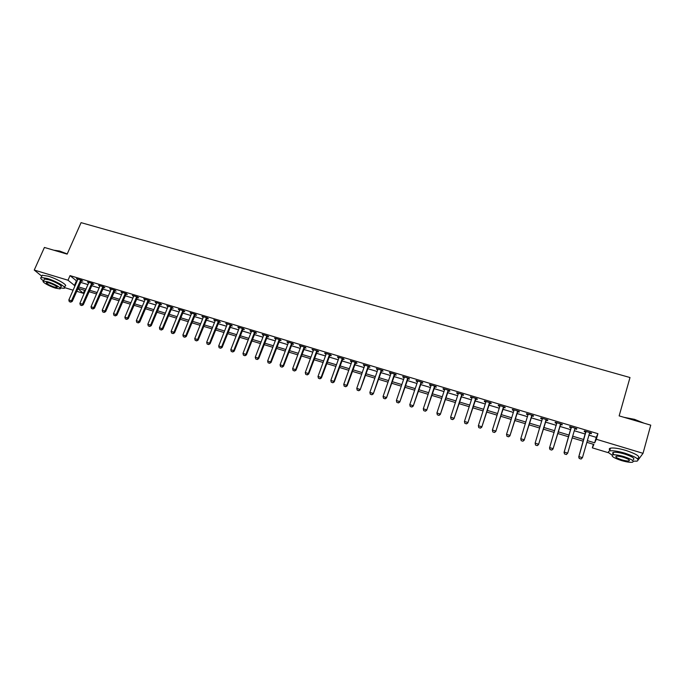 <?xml version="1.0" encoding="UTF-8"?>
<svg xmlns="http://www.w3.org/2000/svg" width="685" height="685" viewBox="0 0 685 685"><rect width="100%" height="100%" fill="white"/><g stroke="black" fill="none" stroke-linecap="round" stroke-linejoin="round"><path stroke-width="1.03" d="M637.358 461.014L636.331 461.21M609.051 452.922L592.337 447.853L593.912 444.454L586.874 442.33M593.356 444.291L592.337 447.853M84.597 290.329L83.313 293.291L76.66 291.271M73.098 290.192L64.578 287.606M588.946 435.155L596.241 437.347L597.919 433.691L70.033 275.618L76.994 281.295M80.547 282.357L88.022 284.609M91.576 285.671L99.128 287.94M102.681 289.01L110.302 291.305M113.856 292.375L121.562 294.687M125.115 295.757L132.899 298.095M136.452 299.165L144.312 301.52M147.866 302.59L155.803 304.979M159.357 306.041L167.371 308.455M170.925 309.526L179.025 311.958M182.578 313.028L190.755 315.485M194.309 316.547L202.572 319.03M206.125 320.1L214.473 322.609M218.027 323.68L226.461 326.214M230.006 327.276L238.526 329.836M242.07 330.906L250.684 333.492M254.229 334.554L262.92 337.174M266.465 338.236L275.25 340.873M278.795 341.943L287.666 344.606M291.211 345.668L300.176 348.365M303.72 349.427L312.771 352.15M316.316 353.22L325.461 355.969M329.005 357.031L338.244 359.805M341.781 360.867L351.122 363.675M354.659 364.737L364.095 367.58M367.622 368.641L377.161 371.501M380.689 372.563L390.322 375.457M393.849 376.519L403.585 379.447M407.113 380.5L416.942 383.463M420.47 384.516L430.411 387.505M433.922 388.566L443.966 391.58M447.485 392.642L457.631 395.69M461.142 396.743L471.4 399.826M474.91 400.879L485.271 403.996M488.782 405.049L499.254 408.2M502.756 409.245L513.339 412.43M516.832 413.483L527.536 416.694M531.029 417.747L541.835 420.992M545.328 422.046L556.254 425.325M559.739 426.37L570.768 429.692M574.278 430.745L585.375 434.076M589.562 433.211L591.215 433.708L591.48 433.091L584.416 430.968L584.177 431.593L585.846 432.089M589.862 432.603L589.537 433.203M574.929 428.819L576.573 429.315L576.796 428.69L569.792 426.584L569.586 427.217L571.239 427.714M575.194 428.211L574.895 428.81M560.407 424.46L562.051 424.957L562.231 424.323L555.278 422.234L555.115 422.876L556.751 423.364M546.005 420.145L547.64 420.633L547.777 419.991L540.876 417.918L540.756 418.569L542.374 419.049M531.706 415.855L533.332 416.343L533.435 415.684L526.585 413.637L526.508 414.297L528.101 414.776M517.526 411.599L519.144 412.087L519.196 411.42L512.406 409.382L512.371 410.05L513.93 410.52L513.973 409.853M503.441 407.378L505.059 407.858L505.076 407.19L498.337 405.169L498.337 405.845L499.853 406.299L499.896 405.631L499.887 406.102M489.475 403.182L491.076 403.671L491.059 402.985L484.372 400.982L484.406 401.667L485.879 402.104L485.922 401.444M475.604 399.03L477.205 399.509L477.145 398.816L470.509 396.82L470.586 397.523L472.008 397.942L472.051 397.283M461.844 394.894L463.445 395.373L463.343 394.671L456.749 392.702L456.869 393.404L458.239 393.815L458.291 393.164M448.187 390.801L449.78 391.281L449.643 390.57L443.101 388.609L443.255 389.32L444.582 389.722L444.633 389.063M434.632 386.734L436.217 387.213L436.045 386.494L429.555 384.542L429.743 385.27L431.028 385.655L431.079 385.004M421.181 382.701L422.756 383.172L422.551 382.444L416.103 380.517L416.334 381.245L417.567 381.613L417.627 380.971M407.823 378.694L409.399 379.165L409.15 378.428L402.754 376.51L403.02 377.247L404.21 377.606L404.27 376.964M394.569 374.712L396.135 375.183L395.853 374.447L389.508 372.537L389.799 373.291L390.955 373.633L391.015 372.991M381.408 370.773L382.966 371.236L382.658 370.482L376.356 368.599L377.795 369.686L377.863 369.052M368.35 366.852L369.9 367.314L369.558 366.561L363.298 364.685L364.728 365.764M355.387 362.964L356.928 363.427L356.551 362.656L350.343 360.798L351.765 361.877L351.833 361.243M342.509 359.103L344.05 359.565L343.639 358.786L337.474 356.945L338.895 358.015L338.964 357.39M329.733 355.267L331.266 355.729L330.821 354.95L324.707 353.109L325.169 353.897L326.111 354.179L326.188 353.554M317.052 351.465L318.576 351.919L318.097 351.131L312.026 349.316L313.43 350.377L313.507 349.752M304.457 347.689L305.981 348.143L305.467 347.346L299.439 345.54L300.835 346.601L300.912 345.976M291.956 343.938L293.471 344.392L292.932 343.587L286.938 341.789L287.494 342.603L288.325 342.851L288.411 342.235M279.54 340.214L281.055 340.668L280.482 339.854L274.531 338.073L275.918 339.126L275.995 338.51M267.218 336.515L268.717 336.969L268.118 336.147L262.218 334.383L263.588 335.427L263.674 334.819M254.974 332.841L256.481 333.295L255.847 332.473L249.982 330.709L250.633 331.54L251.352 331.754L251.438 331.146M242.824 329.202L244.322 329.648L243.663 328.817L237.841 327.07L238.517 327.909L239.202 328.106L239.288 327.507M230.759 325.58L232.249 326.026L231.556 325.187L225.785 323.457L227.137 324.493L227.223 323.894M218.78 321.984L220.262 322.429L219.542 321.59L213.806 319.869L214.542 320.717L215.15 320.897L215.244 320.297M206.887 318.414L208.368 318.859L207.615 318.011L201.921 316.307L202.683 317.155L203.257 317.326L203.351 316.735M195.071 314.877L196.544 315.314L195.773 314.458L190.113 312.762L191.44 313.781L191.543 313.191M183.34 311.358L184.813 311.795L184.008 310.93L178.391 309.252L179.205 310.117L179.812 309.68M171.695 307.856L173.159 308.301L172.329 307.437L166.746 305.758L168.065 306.769M160.127 304.388L161.583 304.825L160.727 303.952L155.187 302.291L156.052 303.172L156.6 302.719M148.636 300.946L150.083 301.383L149.202 300.501L143.704 298.848L145.006 299.859L145.109 299.276M137.223 297.521L138.67 297.958L137.762 297.067L132.299 295.432L133.592 296.434L133.703 295.851M125.894 294.122L127.333 294.55L126.4 293.668L120.971 292.041L122.264 293.034L122.367 292.461M114.635 290.748L116.073 291.176L115.114 290.286L109.728 288.668L110.696 289.567L111.116 289.087M103.461 287.392L104.891 287.82L103.906 286.921L98.554 285.32L99.83 286.304L99.941 285.731M92.355 284.061L93.785 284.489L92.775 283.581L87.457 281.989L88.733 282.974M81.327 280.756L82.748 281.184L81.72 280.268L76.437 278.684L77.705 279.668L77.816 279.103M64.467 287.358L65.032 286.073C68.586 285.542 57.18 278.786 48.181 276.175L42.205 275.216L41.776 276.175L34.25 270.061L44.414 247.456L67.147 254.118L81.078 222.651L629.995 377.529L619.146 415.889L650.75 425.154L643.035 453.324L638.24 459.823M34.25 270.061L68.012 280.225L75.007 285.833M70.033 275.618L68.012 280.225M597.919 433.691L596.318 439.265L643.035 453.324M587.37 440.626L594.666 442.835L596.318 439.265M78.561 286.912L86.045 289.173M89.598 290.243L97.15 292.529M100.712 293.6L108.341 295.903M111.895 296.982L119.601 299.311M123.163 300.381L130.946 302.736M134.5 303.806L142.369 306.186M145.922 307.257L153.868 309.663M157.422 310.733L165.445 313.156M168.998 314.235L177.107 316.684M180.66 317.754L188.846 320.229M192.399 321.299L200.671 323.8M204.224 324.87L212.581 327.396M216.126 328.466L224.569 331.018M228.122 332.097L236.65 334.665M240.195 335.744L248.809 338.347M252.363 339.417L261.062 342.046M264.607 343.117L273.401 345.771M276.945 346.841L285.825 349.53M289.37 350.6L298.343 353.306M301.888 354.376L310.947 357.116M314.492 358.186L323.654 360.952M327.19 362.022L336.446 364.822M339.983 365.884L349.333 368.71M352.869 369.78L362.314 372.631M365.841 373.702L375.389 376.587M378.916 377.649L388.566 380.569M392.094 381.631L401.838 384.576M405.366 385.638L415.204 388.618M418.732 389.679L428.682 392.685M432.201 393.747L442.253 396.786M445.772 397.848L455.927 400.913M459.447 401.984L469.713 405.083M473.224 406.145L483.593 409.279M487.103 410.332L497.584 413.5M501.095 414.562L511.686 417.764M515.188 418.818L525.892 422.054M529.385 423.107L540.208 426.378M543.702 427.431L554.636 430.737M558.129 431.79L569.167 435.129M572.686 436.191L583.791 439.547M77.825 288.608L83.313 293.291M583.295 441.243L572.189 437.886M568.67 436.816L557.624 433.477M554.139 432.423L543.196 429.11M539.703 428.048L528.88 424.777M525.378 423.715L514.675 420.479M511.173 419.417L500.572 416.215M497.07 415.153L486.581 411.976M483.071 410.914L472.693 407.772M469.182 406.71L458.916 403.602M455.397 402.54L445.241 399.466M441.722 398.405L431.661 395.356M428.142 394.295L418.192 391.281M414.665 390.219L404.818 387.239M401.29 386.169L391.546 383.215M388.018 382.153L378.368 379.233M374.841 378.163L365.293 375.277M361.757 374.207L352.313 371.347M348.776 370.277L339.417 367.443M335.881 366.372L326.625 363.572M323.089 362.502L313.927 359.728M310.382 358.657L301.314 355.917M297.769 354.839L288.796 352.124M285.251 351.054L276.372 348.365M272.827 347.295L264.033 344.632M260.48 343.562L251.78 340.925M248.227 339.846L239.613 337.243M236.06 336.172L227.531 333.586M223.986 332.516L215.544 329.956M211.99 328.886L203.633 326.351M200.08 325.281L191.809 322.772M188.255 321.702L180.061 319.219M176.507 318.148L168.399 315.691M164.845 314.62L156.822 312.189M153.26 311.11L145.314 308.712M141.761 307.633L133.9 305.253M130.338 304.174L122.555 301.82M118.993 300.741L111.287 298.412M107.733 297.333L100.096 295.021M96.542 293.951L88.981 291.664M85.428 290.586L77.944 288.317M596.241 437.347L594.666 442.835M76.335 281.098L74.348 285.636M591.403 433.066L591.215 433.708M576.761 428.673L576.573 429.315M555.304 422.243L555.115 422.876M540.953 417.944L540.756 418.569M526.705 413.671L526.508 414.297M512.56 409.433L512.371 410.05M498.534 405.22L498.337 405.845M484.603 401.05L484.406 401.667M470.783 396.906L470.586 397.523M457.066 392.796L456.869 393.404M443.452 388.712L443.255 389.32M429.94 384.662L429.743 385.27M416.531 380.646L416.334 381.245M403.225 376.656L403.02 377.247M390.005 372.691L389.799 373.291M376.896 368.761L376.681 369.352M363.872 364.857L363.666 365.447M350.951 360.978L350.737 361.569M338.116 357.133L337.902 357.716M325.375 353.314L325.169 353.897M312.737 349.521L312.523 350.103M300.176 345.762L299.962 346.336M287.717 342.02L287.494 342.603M275.336 338.313L275.122 338.887M263.049 334.631L262.834 335.196M250.847 330.975L250.633 331.54M238.74 327.344L238.517 327.909M226.709 323.74L226.487 324.296M214.765 320.152L214.542 320.717M202.906 316.598L202.683 317.155M191.124 313.071L190.901 313.619M179.427 309.56L179.205 310.117M167.816 306.084L167.594 306.632M156.283 302.624L156.052 303.172M144.826 299.191L144.595 299.73M133.447 295.774L133.224 296.322M122.153 292.392L121.921 292.932M110.927 289.027L110.696 289.567M99.779 285.688L99.548 286.219M88.707 282.366L88.476 282.896M77.713 279.069L77.482 279.6M579.296 458.471L581.06 459.01L579.296 458.471L578.731 456.972L585.812 431.387M589.511 433.194L582.438 457.666L578.894 456.578L586.009 431.447M581.06 459.01L582.438 457.666L581.034 459.078M578.731 456.972L579.262 458.53M564.594 453.949L566.349 454.489L564.594 453.949L564.063 452.468L571.213 427.012M574.852 428.801L567.719 453.145L564.2 452.066L571.376 427.063M566.349 454.489L567.719 453.145L566.332 454.557M564.063 452.468L564.568 454.018M556.751 423.655L556.725 422.671M549.995 449.531L551.742 450.071L549.995 449.531L549.507 447.999L556.862 422.714M560.647 423.844L552.992 449.069L551.742 450.071M560.809 423.895L552.992 449.069M550.012 449.463L549.61 447.588L553.103 448.658L551.759 450.002M542.374 419.211L542.349 418.364M535.533 445.079L537.263 445.618L535.533 445.079L535.139 443.144L542.452 418.389M546.21 419.52L538.521 444.625L537.263 445.618M546.407 419.58L538.521 444.625M535.542 445.01L535.139 443.144L538.607 444.205L537.271 445.541M528.101 414.827L528.084 414.082M521.182 440.669L522.895 441.2L521.182 440.669L520.78 438.734L528.161 414.108M531.885 415.221L524.171 440.215L522.895 441.2M532.108 415.29L524.171 440.215M521.191 440.601L520.78 438.734L524.222 439.787L522.903 441.123M623.958 417.302L634.515 419.348L644.08 423.193M643.104 422.91L634.473 419.597L625.097 417.636M633.265 461.185L637.084 461.091C639.953 459.515 635.963 456.904 625.105 453.239C617.973 451.175 612.835 450.405 609.684 450.918C607.509 451.578 608.357 452.965 612.244 455.08M637.846 458.316C640.723 456.715 636.733 454.087 625.885 450.43C618.76 448.375 613.623 447.622 610.472 448.153C609.085 448.504 608.888 449.206 609.881 450.242M614.317 454.78C612.381 453.547 612.107 452.734 613.486 452.348C615.764 451.98 619.463 452.537 624.592 454.027C632.401 456.655 635.269 458.539 633.214 459.669M621.338 460.508C626.45 461.998 630.174 462.572 632.503 462.229C634.558 461.116 631.681 459.241 623.881 456.595C618.743 455.114 615.044 454.54 612.767 454.9C610.746 456.03 613.606 457.897 621.338 460.508M623.418 457.306C620.113 456.347 617.724 455.979 616.252 456.21C614.95 456.929 616.791 458.137 621.783 459.823C625.08 460.782 627.477 461.151 628.976 460.928C630.294 460.209 628.436 459.001 623.418 457.306M53.781 250.205L59.569 251.01L67.224 253.938M66.916 254.049L59.321 251.164L53.927 250.248M60.357 287.957L64.047 288.317C67.601 287.803 56.17 281.064 47.171 278.452L41.194 277.476C40.004 277.879 40.809 279 43.592 280.841M44.105 279.703L44.414 279.009L48.721 279.72C55.177 281.595 63.414 286.441 60.862 286.818L60.254 288.205M55.613 288.162L59.955 288.882C62.498 288.522 54.252 283.693 47.787 281.8L43.489 281.09C40.963 281.492 49.269 286.304 55.613 288.162M49.2 282.948L46.426 282.485C46.16 283.539 48.772 285.054 54.243 287.049L57.035 287.512C57.317 286.476 54.706 284.96 49.2 282.948M513.947 410.478L513.93 409.844M506.943 436.285L508.638 436.816L506.943 436.285L506.532 434.358L513.93 410.52M517.672 410.966L509.923 435.84L508.638 436.816M517.92 411.034L509.923 435.84M506.943 436.217L506.532 434.358L509.948 435.403L508.647 436.739M492.806 431.944L494.493 432.466L492.806 431.944L492.395 430.017L499.844 406.299M503.569 406.736L495.786 431.499L494.493 432.466M503.843 406.813L495.786 431.499M492.806 431.867L492.395 430.017L495.777 431.053L494.493 432.389M478.781 427.628L480.459 428.142L478.781 427.628L478.37 425.71L485.871 402.112M489.569 402.54L481.76 427.183L480.459 428.142M489.878 402.626L481.76 427.183M478.772 427.56L478.37 425.71L481.726 426.738L480.45 428.074M464.867 423.347L466.528 423.861L464.867 423.347L464.447 421.438L472.008 397.951M475.673 398.37L467.838 422.91L466.528 423.861M476.006 398.473L467.838 422.91M464.858 423.279L464.447 421.438L467.778 422.457L466.519 423.784M451.055 419.1L452.708 419.614L451.055 419.1L450.627 417.191L458.239 393.824M461.887 394.235L454.018 418.663L452.708 419.614M462.247 394.346L454.018 418.663M451.038 419.023L450.627 417.191L453.932 418.21L452.691 419.537M437.33 414.81L438.991 415.393L437.33 414.81L436.91 412.978L444.582 389.722M448.204 390.133L440.309 414.459L438.991 415.393M448.589 390.253L440.309 414.459M436.91 412.978L440.19 413.988L438.965 415.315M423.715 410.623L425.368 411.205L423.715 410.623L423.304 408.799L431.028 385.655M434.615 386.066L426.704 410.272L425.368 411.205M435.035 386.186L426.704 410.272M423.304 408.799L426.558 409.801L425.342 411.128M410.212 406.47L411.856 407.044L410.212 406.47L409.793 404.655L417.567 381.622M421.138 382.024L413.201 406.128L411.856 407.044M421.583 382.153L413.201 406.128M409.793 404.655L413.029 405.648L411.831 406.967M396.803 402.352L398.447 402.926L396.803 402.352L396.384 400.537L404.21 377.615M407.755 378.009L399.792 402.009L398.447 402.926M408.226 378.154L399.792 402.009M396.384 400.537L399.595 401.521L398.413 402.84M383.506 398.259L385.133 398.833L383.506 398.259L383.078 396.452L390.955 373.633M394.474 374.027L386.486 397.925L385.133 398.833M394.971 374.181L386.486 397.925M383.078 396.452L386.263 397.428L385.09 398.747M370.294 394.2L371.921 394.765L370.294 394.2L369.874 392.394L377.795 369.686M381.297 370.08L373.282 393.866L371.921 394.765M381.81 370.234L373.282 393.866M369.874 392.394L373.034 393.37L371.878 394.68M357.185 390.167L358.803 390.733L357.185 390.167L356.765 388.369L364.797 365.131M368.205 366.158L360.173 389.842L358.803 390.733M368.753 366.321L360.173 389.842M356.765 388.369L359.899 389.337L358.752 390.647M344.178 386.16L345.779 386.725L344.178 386.16L343.75 384.371L351.765 361.877M355.215 362.262L346.858 385.33L347.158 385.843L345.779 386.725M355.78 362.433L347.158 385.843M343.75 384.371L346.858 385.33L345.728 386.64M331.257 382.196L332.859 382.752L331.257 382.196L330.829 380.406L338.895 358.015M342.32 358.392L333.92 381.357L334.237 381.87L332.859 382.752M342.911 358.572L334.237 381.87M330.829 380.406L333.92 381.357L332.799 382.667M318.439 378.248L320.023 378.805L318.439 378.248L318.003 376.467L326.111 354.188M329.519 354.556L321.077 377.409L321.419 377.932L320.023 378.805M330.136 354.744L321.419 377.932M318.003 376.467L321.077 377.409L319.972 378.719M305.707 374.335L307.291 374.892L305.707 374.335L305.279 372.563L313.43 350.377M316.812 350.746L308.318 373.496L308.687 374.027L307.291 374.892M317.446 350.943L308.687 374.027M305.279 372.563L308.318 373.496L307.231 374.806M293.069 370.448L294.644 371.005L293.069 370.448L292.641 368.684L300.835 346.601M304.2 346.97L295.663 369.609L296.048 370.14L294.644 371.005M304.859 347.167L296.048 370.14M292.641 368.684L295.663 369.609L294.584 370.91M280.525 366.586L282.092 367.143L280.525 366.586L280.088 364.831L288.325 342.851M291.673 343.211L283.093 365.747L283.504 366.287L282.092 367.143M292.349 343.416L283.504 366.287M280.088 364.831L283.093 365.747L282.023 367.049M268.075 362.759L269.633 363.307L268.075 362.759L267.638 361.004L275.909 339.126M279.232 339.486L270.618 361.92L271.046 362.468L269.633 363.307M279.934 339.692L271.046 362.468M267.638 361.004L270.618 361.92L269.565 363.221M255.702 358.957L257.26 359.505L255.702 358.957L255.265 357.21L263.588 335.427M266.893 335.778L258.228 358.118L258.682 358.666L257.26 359.505M267.612 336.001L258.682 358.666M255.265 357.21L258.228 358.118L257.183 359.411M243.432 355.181L244.982 355.729L243.432 355.181L242.987 353.434L251.352 331.754M254.632 332.105L245.932 354.342L246.403 354.899L244.982 355.729M255.377 332.328L246.403 354.899M242.987 353.434L245.932 354.342L244.896 355.635M231.239 351.431L232.78 351.979L231.239 351.431L230.802 349.692L239.202 328.115M242.456 328.457L233.722 350.592L234.219 351.148L232.78 351.979M243.226 328.689L234.219 351.148M230.802 349.692L233.722 350.592L232.694 351.884M219.14 347.715L220.673 348.254L219.14 347.715L218.695 345.976L227.129 324.493M230.374 324.836L221.597 346.867L222.111 347.432L220.673 348.254M231.162 325.067L222.111 347.432M218.695 345.976L221.597 346.867L220.587 348.16M207.118 344.016L208.651 344.555L207.118 344.016L206.682 342.286L215.15 320.897M218.369 321.239L209.559 343.168L210.098 343.742L208.651 344.555M219.183 321.479L210.098 343.742M206.682 342.286L209.559 343.168L208.557 344.461M195.191 340.351L196.706 340.882L195.191 340.351L194.745 338.621L203.257 317.335M206.459 317.66L197.605 339.503L198.162 340.077L196.706 340.882M207.281 317.908L198.162 340.077M194.745 338.621L197.605 339.503L196.612 340.787M183.34 336.703L184.856 337.234L183.34 336.703L182.895 334.982L191.44 313.79M194.626 314.115L185.729 335.856L186.311 336.438L184.856 337.234M195.465 314.372L186.311 336.438M182.895 334.982L185.729 335.856L184.762 337.14M171.575 333.09L173.082 333.612L171.575 333.09L171.13 331.369L179.71 310.271M182.869 310.596L173.947 332.234L174.547 332.824L173.082 333.612M183.734 310.853L174.547 332.824M171.13 331.369L173.947 332.234L172.98 333.518M159.896 329.494L161.395 330.024L159.896 329.494L159.442 327.781L168.159 306.186M171.207 307.094L162.242 328.646L162.859 329.228L161.395 330.024M172.089 307.359L162.859 329.228M159.442 327.781L162.242 328.646L161.292 329.922M148.294 325.923L149.784 326.454L148.294 325.923L147.84 324.219L156.497 303.301M159.614 303.626L150.623 325.075L151.257 325.666L149.784 326.454M160.521 303.892L151.257 325.666M147.84 324.219L150.623 325.075L149.681 326.351M136.769 322.387L138.259 322.909L136.769 322.387L136.324 320.683L145.006 299.859M148.106 300.176L139.081 321.53L139.74 322.13L138.259 322.909M149.03 300.45L139.74 322.13M136.324 320.683L139.081 321.53L138.147 322.806M125.329 318.867L126.811 319.39L125.329 318.867L124.876 317.172L133.592 296.434M136.675 296.742L127.615 318.011L128.292 318.611L126.811 319.39M137.617 297.025L128.292 318.611M124.876 317.172L127.615 318.011L126.699 319.287M113.967 315.374L115.44 315.888L113.967 315.374L113.513 313.679L122.264 293.034M125.329 293.343L116.236 314.518L116.929 315.126L115.44 315.888M126.288 293.634L116.929 315.126M113.513 313.679L116.236 314.518L115.328 315.785M102.681 311.898L104.146 312.42L102.681 311.898L102.228 310.219L111.013 289.661M114.052 289.96L104.933 311.05L105.644 311.658L104.146 312.42M115.029 290.26L105.644 311.658M102.228 310.219L104.933 311.05L104.034 312.317M91.473 308.455L92.937 308.969L91.473 308.455L91.019 306.777L99.83 286.304M102.861 286.604L93.699 307.599L94.436 308.216L92.937 308.969M103.855 286.904L94.436 308.216M91.019 306.777L93.699 307.599L92.817 308.867M80.342 305.031L81.798 305.544L80.342 305.031L79.888 303.361L88.844 282.408M91.739 283.273L82.551 304.174L83.296 304.791L81.798 305.544M92.749 283.573L83.296 304.791M79.888 303.361L82.551 304.174L81.669 305.442M69.288 301.631L70.735 302.145L69.288 301.631L68.834 299.962L77.705 279.668M80.693 279.959L71.48 300.775L72.242 301.4L70.735 302.145M81.72 280.276L72.242 301.4M68.834 299.962L71.48 300.775L70.606 302.034M586.026 431.79L585.846 432.235M585.983 432.141L585.803 432.586M571.393 427.397L571.247 427.851M571.35 427.748L571.204 428.202M556.871 423.047L556.751 423.501M560.304 424.435L560.176 424.888M560.458 424.118L560.33 424.58M542.46 418.723L542.374 419.194M545.868 420.102L545.774 420.573M546.022 419.794L545.928 420.256M531.543 415.804L531.474 416.274M531.697 415.495L531.628 415.966M517.321 411.539L517.286 412.019M517.483 411.231L517.44 411.711M503.218 407.31L503.21 407.798M503.372 407.001L503.364 407.489M489.218 403.114L489.236 403.602M489.373 402.806L489.39 403.294M475.321 398.944L475.373 399.441M475.484 398.636L475.527 399.132M461.536 394.808L461.613 395.313M461.69 394.5L461.767 395.005M447.853 390.698L447.956 391.212M448.007 390.399L448.11 390.912M434.273 386.631L434.401 387.145M434.427 386.323L434.555 386.845M420.787 382.581L420.941 383.103M420.941 382.281L421.095 382.804M407.404 378.574L407.584 379.096M407.566 378.274L407.746 378.805M394.123 374.584L394.329 375.123M394.286 374.293L394.492 374.823M380.946 370.636L381.177 371.176M381.1 370.337L381.331 370.876M367.854 366.706L368.11 367.254M368.016 366.415L368.273 366.954M354.864 362.81L355.147 363.358M355.027 362.519L355.301 363.067M341.969 358.94L342.277 359.497M342.132 358.649L342.431 359.205M329.168 355.104L329.494 355.661M329.331 354.813L329.656 355.369M316.461 351.294L316.812 351.859M316.624 351.003L316.967 351.568M303.849 347.509L304.217 348.074M304.003 347.218L304.38 347.792M291.322 343.75L291.716 344.324M291.476 343.459L291.87 344.041M278.881 340.017L279.3 340.599M279.043 339.734L279.463 340.317M266.533 336.318L266.979 336.9M266.696 336.027L267.133 336.618M254.281 332.636L254.734 333.227M254.435 332.353L254.897 332.944M242.105 328.988L242.584 329.579M242.267 328.706L242.747 329.297M230.023 325.358L230.52 325.957M230.177 325.075L230.682 325.683M218.018 321.762L218.541 322.37M218.181 321.479L218.703 322.087M206.099 318.183L206.647 318.799M206.262 317.908L206.81 318.516M194.266 314.638L194.831 315.254M194.429 314.355L194.994 314.972M182.518 311.11L183.1 311.726M182.681 310.836L183.263 311.452M170.848 307.608L171.456 308.233M171.01 307.334L171.61 307.959M159.262 304.131L159.879 304.765M159.425 303.857L160.042 304.491M147.755 300.681L148.397 301.314M147.917 300.407L148.551 301.04M136.324 297.256L136.983 297.889M136.486 296.982L137.146 297.615M124.978 293.848L125.655 294.49M125.141 293.582L125.809 294.216M113.701 290.466L114.395 291.108M113.864 290.2L114.558 290.842M102.51 287.109L103.221 287.76M102.673 286.844L103.384 287.486M91.388 283.77L92.115 284.429M91.55 283.504L92.278 284.155M80.342 280.465L81.087 281.115M80.505 280.191L81.25 280.85M629.232 459.978L628.976 460.928M613.486 452.348L612.767 454.9M609.684 450.918L610.472 448.153M57.232 287.075L57.035 287.512M44.414 279.009L43.489 281.09M41.194 277.476L42.205 275.216"/></g></svg>
